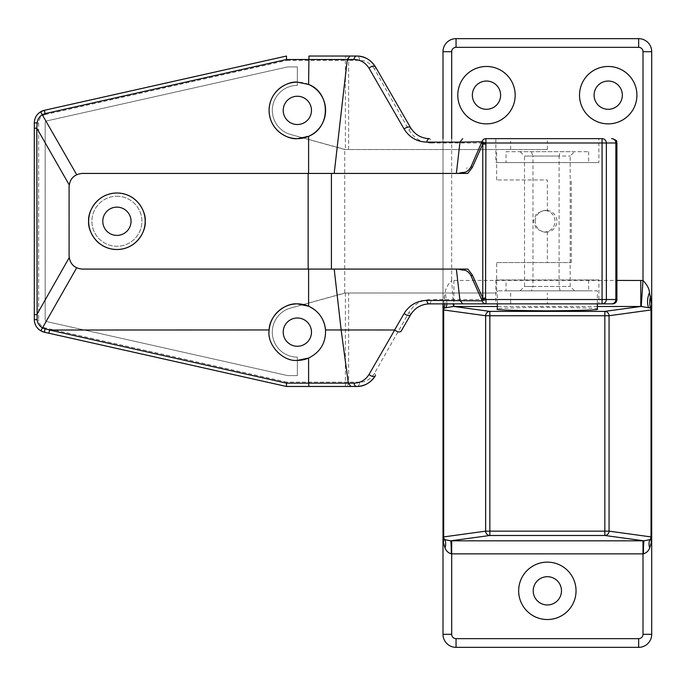 <?xml version="1.0" encoding="UTF-8"?>
<svg xmlns="http://www.w3.org/2000/svg" width="686" height="686" viewBox="0 0 686 686"><rect width="100%" height="100%" fill="white"/><g stroke="black" fill="none" stroke-linecap="round" stroke-linejoin="round"><path stroke-width="0.51" stroke-dasharray="3.43 2.57" d="M597.352 303.872L597.352 290.821L497.35 290.821L597.352 290.821M497.35 303.872L497.35 290.821M608.225 66.473A28.692 28.692 0 0 0 579.524 95.174A28.692 28.692 0 0 0 608.225 123.866A28.692 28.692 0 0 0 636.917 95.174A28.692 28.692 0 0 0 608.225 66.473M486.477 66.473A28.692 28.692 0 0 0 457.785 95.174A28.692 28.692 0 0 0 486.477 123.866A28.692 28.692 0 0 0 515.177 95.174A28.692 28.692 0 0 0 486.477 66.473M547.351 562.134A28.692 28.692 0 0 0 518.659 590.826A28.692 28.692 0 0 0 547.351 619.527A28.692 28.692 0 0 0 576.043 590.826A28.692 28.692 0 0 0 547.351 562.134M608.225 109.297A14.132 14.132 0 0 1 594.093 95.174A14.132 14.132 0 0 1 608.225 81.042A14.132 14.132 0 0 1 622.348 95.174A14.132 14.132 0 0 1 608.225 109.297M486.477 109.297A14.132 14.132 0 0 1 472.354 95.174A14.132 14.132 0 0 1 486.477 81.042A14.132 14.132 0 0 1 500.608 95.174A14.132 14.132 0 0 1 486.477 109.297M547.351 604.958A14.132 14.132 0 0 1 533.219 590.826A14.132 14.132 0 0 1 547.351 576.703A14.132 14.132 0 0 1 561.482 590.826A14.132 14.132 0 0 1 547.351 604.958M447.049 303.872L445.205 292.416C445.557 288.54 447.726 284.561 451.697 280.488L453.3 303.872M456.044 647.352L638.657 647.352A13.043 13.043 0 0 0 651.7 634.31L651.7 51.69A13.043 13.043 0 0 0 638.657 38.648L456.044 38.648A13.043 13.043 0 0 0 443.002 51.69L443.002 634.31A13.043 13.043 0 0 0 456.044 647.352M443.002 303.872L443.002 138.649M597.352 309.103C600.19 308.271 583.529 307.697 547.351 307.354C511.173 307.697 494.512 308.271 497.35 309.103M443.139 304.112L445.205 292.416M444.176 296.438A26.085 20.066 -135.6 0 1 444.905 303.872M451.697 138.649L451.697 280.488L453.909 280.42L453.909 303.872M116.912 196.256A24.996 24.996 0 0 1 141.908 221.261A24.996 24.996 0 0 1 116.912 246.257A24.996 24.996 0 0 1 91.907 221.261A24.996 24.996 0 0 1 116.912 196.256A24.996 24.996 0 0 1 141.908 221.261A24.996 24.996 0 0 1 116.912 246.257A24.996 24.996 0 0 1 91.907 221.261A24.996 24.996 0 0 1 116.912 196.256M269.169 329.957A28.263 28.263 0 0 0 297.347 360.39M547.351 210.868L544.17 210.388L536.486 213.578L533.296 221.261L536.486 228.944L544.17 232.125L547.351 231.654C552.17 229.853 554.742 226.389 555.051 221.261C554.742 216.133 552.17 212.669 547.351 210.868L547.351 179.955L496.673 179.955L547.351 179.955M535.2 221.261A10.873 10.847 -90 0 1 546.047 210.388A10.873 10.847 -90 0 1 556.886 221.261A10.873 10.847 -90 0 1 546.047 232.125A10.873 10.847 -90 0 1 535.2 221.261M531.376 290.821L574.525 290.821L531.376 290.821L532.979 286.474L570.177 286.474L524.524 286.474L524.524 156.039L570.177 156.039L559.107 156.039L560.11 151.692L574.525 151.692L520.177 151.692L560.11 151.692M574.525 290.821L570.177 286.474L570.177 156.039L574.525 151.692M520.177 290.821L524.524 286.474L532.979 286.474L532.979 156.039L524.524 156.039L520.177 151.692M506.045 151.692L588.657 151.692L506.045 151.692L506.045 162.565L588.657 162.565L506.045 162.565M588.657 151.692L588.657 162.565M598.869 138.649L495.832 138.649L598.869 138.649L598.869 162.565L495.832 162.565L598.869 162.565M495.832 138.649L495.832 162.565M506.045 279.957L588.657 279.957L506.045 279.957L506.045 290.821L588.657 290.821L506.045 290.821M588.657 279.957L588.657 290.821M598.869 279.957L495.832 279.957L598.869 279.957L598.869 303.872L495.832 303.872L598.869 303.872M495.832 279.957L495.832 303.872M486.014 303.872L602.076 303.872M297.347 318.004A14.132 14.132 0 0 0 283.215 332.127A14.132 14.132 0 0 0 297.347 346.259A14.132 14.132 0 0 0 311.478 332.127A14.132 14.132 0 0 0 297.347 318.004M560.11 290.821L559.107 286.474L559.107 156.039L532.979 156.039L531.376 151.692M116.912 207.129A14.132 14.132 0 0 0 102.78 221.261A14.132 14.132 0 0 0 116.912 235.392A14.132 14.132 0 0 0 131.043 221.261A14.132 14.132 0 0 0 116.912 207.129M297.347 96.254A14.132 14.132 0 0 0 283.215 110.386A14.132 14.132 0 0 0 297.347 124.518A14.132 14.132 0 0 0 311.478 110.386A14.132 14.132 0 0 0 297.347 96.254M496.673 262.567L571.267 262.567L496.673 262.567L496.673 292.999L344.732 292.999L290.718 308.023A24.996 24.996 0 0 0 297.347 357.132L297.347 375.611L287.683 375.611L46.871 321.631A2.178 2.178 0 0 1 45.173 319.513L45.173 123.008A2.178 2.178 0 0 1 46.871 120.882L287.683 66.911L297.347 66.911L297.347 85.39A24.996 24.996 0 0 0 290.718 134.499L345.392 149.522L547.351 149.522L344.732 149.522L344.732 292.999M496.673 179.955L496.673 149.522M344.732 149.522L290.718 134.499A24.996 24.996 0 0 1 297.347 85.39L297.347 66.911L287.683 66.911L46.871 120.882A2.178 2.178 0 0 0 45.173 123.008L45.173 319.513A2.178 2.178 0 0 0 46.871 321.631L287.683 375.611L297.347 375.611L297.347 357.132A24.996 24.996 0 0 1 290.718 308.023L345.392 292.999L496.673 292.999M571.267 262.567L571.267 179.955L571.267 262.567M408.907 129.954C414.112 138.392 421.496 142.739 431.057 142.997A4.348 1.595 90 0 0 429.462 138.649C421.427 138.495 415.15 134.868 410.64 127.776A4.348 1.115 150 0 1 408.907 129.954L374.453 69.08A4.348 1.621 150 0 0 375.491 66.911M348.634 149.522L348.634 60.385L359.687 60.385C365.492 60.231 370.414 63.129 374.453 69.08M462.716 173.429L82.123 173.429L76.661 174.63C72.407 176.756 69.921 180.161 69.183 184.834L69.183 257.653C69.903 262.335 72.39 265.748 76.643 267.874L82.123 269.084L467.843 269.084M602.076 138.649L485.894 138.649M286.474 56.038L44.487 110.275L45.439 114.519L286.962 60.385L286.474 56.038M401.147 331.184L410.64 314.737C415.159 307.645 421.427 304.027 429.462 303.872A4.348 1.595 -90 0 0 431.057 299.525C421.496 299.773 414.112 304.121 408.907 312.567L374.453 373.433C370.406 379.392 365.484 382.299 359.687 382.128A4.348 3.018 -90 0 1 356.669 386.475M408.907 312.567A4.348 1.115 -150 0 1 410.64 314.737M374.453 373.433A4.348 1.621 -150 0 1 375.491 375.611M345.392 292.999L345.392 386.475A4.348 3.241 90 0 0 348.634 382.128L348.634 292.999M359.687 382.128L286.962 382.128L286.474 386.475M34.3 319.513A13.043 13.043 0 0 0 34.737 322.874A13.043 13.043 0 0 1 34.3 319.513L38.648 319.513L38.648 123.008A8.695 8.695 0 0 1 45.439 114.519M35.981 116.594A13.043 13.043 0 0 0 35.26 118.095A13.043 13.043 0 0 1 35.981 116.594M34.729 119.698A13.043 13.043 0 0 0 34.3 123.008A13.043 13.043 0 0 1 34.729 119.698M286.962 60.385L348.634 60.385A4.348 3.241 90 0 0 345.392 56.038L345.392 149.522M359.687 60.385A4.348 3.018 90 0 0 356.669 56.038M308.597 358.058A28.263 28.263 0 0 0 325.524 329.957M308.597 84.464A28.263 28.263 0 0 0 297.347 82.123M547.351 231.654L547.351 262.567M466.609 168.473L467.089 167.753M597.352 306.488L497.35 306.488M453.909 280.42L616.92 280.42M616.92 299.525L547.351 299.525L547.351 303.872M547.351 149.522L547.351 142.997L616.92 142.997M510.667 292.999L510.667 299.525L547.351 299.525L547.351 292.999M510.667 149.522L510.667 142.997L547.351 142.997L547.351 138.649M431.057 142.997L510.667 142.997L510.667 138.649M286.962 382.128L45.439 327.994A8.695 8.695 0 0 1 38.648 319.513M510.667 303.872L510.667 299.525L431.057 299.525M45.439 327.994L44.487 332.238M38.648 123.008L34.3 123.008M544.17 210.388L546.047 210.388M544.17 232.125L546.047 232.125"/><path stroke-width="1.03" d="M497.35 303.872L497.35 309.103C494.512 309.926 511.173 310.509 547.351 310.844C583.529 310.509 600.19 309.926 597.352 309.103L597.352 303.872M608.225 81.042A14.132 14.132 0 0 0 594.093 95.174A14.132 14.132 0 0 0 608.225 109.297A14.132 14.132 0 0 0 622.348 95.174A14.132 14.132 0 0 0 608.225 81.042M486.477 81.042A14.132 14.132 0 0 0 472.354 95.174A14.132 14.132 0 0 0 486.477 109.297A14.132 14.132 0 0 0 500.608 95.174A14.132 14.132 0 0 0 486.477 81.042M547.351 576.703A14.132 14.132 0 0 0 533.219 590.826A14.132 14.132 0 0 0 547.351 604.958A14.132 14.132 0 0 0 561.482 590.826A14.132 14.132 0 0 0 547.351 576.703M547.351 562.134A28.692 28.692 0 0 0 518.659 590.826A28.692 28.692 0 0 0 547.351 619.527A28.692 28.692 0 0 0 576.043 590.826A28.692 28.692 0 0 0 547.351 562.134M486.477 66.473A28.692 28.692 0 0 0 457.785 95.174A28.692 28.692 0 0 0 486.477 123.866A28.692 28.692 0 0 0 515.177 95.174A28.692 28.692 0 0 0 486.477 66.473M608.225 66.473A28.692 28.692 0 0 0 579.524 95.174A28.692 28.692 0 0 0 608.225 123.866A28.692 28.692 0 0 0 636.917 95.174A28.692 28.692 0 0 0 608.225 66.473M453.3 303.872L453.472 306.479L446.08 307.688L447.049 303.872M616.92 280.42L643.005 280.488C646.975 284.561 649.145 288.54 649.496 292.416C647.207 298.273 646.915 303.358 648.622 307.688L641.23 306.479L597.352 306.488M451.697 138.649L451.697 51.69A4.348 4.348 0 0 1 456.044 47.343L638.657 47.343A4.348 4.348 0 0 1 643.005 51.69L643.005 280.488L641.23 306.479M443.002 138.649L443.002 51.69A13.043 13.043 0 0 1 456.044 38.648L638.657 38.648A13.043 13.043 0 0 1 651.7 51.69L651.7 634.31A13.043 13.043 0 0 1 638.657 647.352L456.044 647.352A13.043 13.043 0 0 1 443.002 634.31L443.002 303.872M643.417 553.859A13.043 0.617 -89.9 0 1 644.025 540.825L604.846 535.492L489.855 535.492L450.676 540.825L644.025 540.825L650.019 539.633L651.477 538.381L651.7 537.215L651.348 542.489L649.668 547.968C648.604 550.892 646.521 552.856 643.417 553.859L451.285 553.859C448.181 552.856 446.097 550.892 445.034 547.968L443.353 542.489L443.002 537.215L443.225 538.381L444.682 539.633L450.676 540.825A13.043 0.617 -90.1 0 1 451.285 553.859M649.496 292.416L651.563 304.112L651.7 309.652L650.56 308.074L648.622 307.688M443.002 309.652L443.139 304.112A26.085 19.225 -168.7 0 1 443.079 309.043L443.002 309.652M443.353 542.489A13.043 9.681 -19.1 0 0 443.225 538.381A4.348 4.348 -0 0 1 443.002 537.009L485.645 531.144L485.645 315.731L443.002 309.866A4.348 4.348 180 0 1 443.079 309.043L444.142 308.074A4.348 4.21 97.8 0 0 443.679 310.012L443.679 536.855A4.348 4.21 82.2 0 0 444.682 539.633A13.043 8.987 -52.7 0 1 445.034 547.968M651.563 304.112A26.085 19.225 -11.3 0 0 651.623 309.043A4.348 4.348 0 0 1 651.7 309.866L609.057 315.731L609.057 531.144L651.7 537.009A4.348 4.348 180 0 1 651.477 538.381A13.043 9.681 -160.9 0 0 651.348 542.489M453.909 303.872L453.909 306.488L453.472 306.479M446.08 307.688L444.142 308.074A26.085 20.066 -135.6 0 0 444.905 303.872M650.525 296.438A26.085 20.066 -44.4 0 0 650.56 308.074A4.348 4.21 82.2 0 1 651.023 310.012L651.023 536.855A4.348 4.21 97.8 0 1 650.019 539.633A13.043 8.987 -127.3 0 0 649.668 547.968M640.793 280.42L640.793 306.488L604.846 311.384L604.846 315.731L489.855 315.731L489.855 531.144L604.846 531.144L604.846 315.731L609.057 315.731A4.348 4.21 82.2 0 0 604.846 311.384L489.855 311.384A4.348 4.21 97.8 0 0 485.645 315.731L489.855 315.731L489.855 311.384L453.909 306.488L497.35 306.488M297.347 82.123A28.263 28.263 0 0 0 269.084 110.386A28.263 28.263 0 0 0 297.347 138.649C289.08 139.781 269.469 131.309 269.084 110.386C269.469 89.472 289.08 80.991 297.347 82.123L308.597 84.464L308.966 56.038L356.669 56.038L308.966 56.038M297.347 96.254A14.132 14.132 0 0 0 283.215 110.386A14.132 14.132 0 0 0 297.347 124.518A14.132 14.132 0 0 0 311.478 110.386A14.132 14.132 0 0 0 297.347 96.254M297.347 360.39A28.263 28.263 0 0 0 308.597 358.058C320.285 352.21 325.927 342.846 325.524 329.957C324.289 318.947 318.647 311.032 308.597 306.205L297.347 303.872A28.263 28.263 0 0 0 269.169 329.957C266.545 344.449 282.692 361.891 297.347 360.39L308.597 358.058L308.597 383.157L348.325 383.157L341.148 329.957L334.185 269.084M297.347 318.004A14.132 14.132 0 0 0 283.215 332.127A14.132 14.132 0 0 0 297.347 346.259A14.132 14.132 0 0 0 311.478 332.127A14.132 14.132 0 0 0 297.347 318.004M616.92 299.525L616.92 142.997L606.355 142.997L606.355 299.525L616.92 299.525A4.348 4.348 0 0 1 612.572 303.872L429.462 303.872C421.264 304.164 414.996 307.782 410.64 314.737L401.147 331.184C399.595 332.513 397.451 332.118 394.707 329.992L325.524 329.957A28.263 28.263 0 0 0 297.347 303.872C284.03 302.818 269.144 316.598 269.169 329.957L49.503 330.026L286.525 383.148L286.474 386.475L44.487 332.238L286.474 386.475L356.669 386.475L286.474 386.475M116.912 207.129A14.132 14.132 0 0 0 102.78 221.261A14.132 14.132 0 0 0 116.912 235.392A14.132 14.132 0 0 0 131.043 221.261A14.132 14.132 0 0 0 116.912 207.129M145.175 221.261A28.263 28.263 0 0 0 116.912 192.998A28.263 28.263 0 0 0 88.648 221.261C87.516 229.527 95.989 249.138 116.912 249.524C137.826 249.138 146.307 229.527 145.175 221.261C146.307 212.994 137.826 193.383 116.912 192.998C95.989 193.383 87.516 212.994 88.648 221.261A28.263 28.263 0 0 0 116.912 249.524A28.263 28.263 0 0 0 145.175 221.261M602.076 303.872A4.348 4.279 90 0 0 606.355 299.525L602.076 299.525L602.076 142.997L485.894 142.997L485.551 298.136L486.014 299.525L602.076 299.525L602.076 303.872L612.572 303.872M334.185 173.429L347.305 59.511L286.516 59.511L286.474 56.038L44.487 110.275A13.043 13.043 0 0 0 35.981 116.594A13.043 13.043 0 0 1 44.487 110.275L40.603 111.844C36.555 114.459 34.454 118.181 34.3 123.008L34.3 319.513L34.3 123.008L37.164 122.768L36.812 128.179L34.3 128.179M308.597 173.429L308.597 136.317C331.441 127.236 330.412 92.361 308.597 84.464A28.263 28.263 0 0 1 297.347 138.649L308.597 136.317M308.151 173.429L82.123 173.429C74.26 174.261 69.912 178.609 69.08 186.472L69.08 256.041C69.912 263.904 74.26 268.26 82.123 269.084L308.151 269.084L308.151 173.429L331.415 173.429L331.415 269.084L467.843 269.084L472.32 274.932L482.773 298.136A4.348 1.398 155.8 0 0 481.589 299.473L471.111 275.986C468.821 271.767 465.957 269.787 462.527 270.07L457.939 269.084M457.939 173.429L462.475 172.452C465.923 172.743 468.787 170.771 471.085 166.552L481.975 141.77A4.348 4.082 -90 0 1 485.894 138.649L602.076 138.649A4.348 4.279 -90 0 1 606.355 142.997L602.076 142.997L602.076 138.649M410.64 314.737A4.348 2.358 -150 0 1 404.157 313.433C409.379 305.099 416.908 300.742 426.752 300.391A4.348 2.77 -90 0 0 429.462 303.872L486.014 303.872A4.348 4.159 -90 0 1 482.061 300.845L481.589 299.473L485.551 298.136L482.773 298.136L482.773 144.094L472.26 167.547L467.732 173.429L331.415 173.429M467.732 173.429L462.716 173.429M331.415 269.084L308.151 269.084M410.64 127.776L375.491 66.911L410.64 127.776C414.996 134.73 421.264 138.358 429.462 138.649A4.348 2.77 -90 0 0 426.752 142.122C416.908 141.77 409.379 137.414 404.157 129.079A4.348 2.358 -30 0 1 410.64 127.776M308.597 306.205L308.597 269.084M348.325 383.148L353.976 383.148C360.527 382.917 365.552 380.018 369.034 374.453A4.348 2.461 30 0 0 375.491 375.611C371.143 382.565 364.866 386.184 356.669 386.475C364.24 386.578 370.517 382.951 375.491 375.611M462.673 303.872L459.954 300.391L456.37 269.084M426.752 300.391L482.061 300.845L486.014 299.525L486.014 303.872M456.37 173.429L459.972 142.122L426.752 142.122M404.157 129.079L369.017 68.206C365.527 62.64 360.51 59.742 353.95 59.511A4.348 2.77 -90 0 1 356.669 56.038C364.866 56.329 371.143 59.956 375.491 66.911C370.534 59.571 364.257 55.952 356.669 56.038M485.894 138.649L485.894 142.997L481.975 141.77L459.972 142.122L462.681 138.649M44.487 332.238L40.817 330.806C36.632 328.191 34.454 324.427 34.3 319.513L37.138 319.736C37.593 323.338 39.394 326.064 42.558 327.917L45.002 328.868L44.487 332.238A13.043 13.043 0 0 1 34.737 322.874A13.043 13.043 0 0 0 44.487 332.238M286.516 59.511L45.002 113.644L42.412 114.682C39.351 116.543 37.601 119.235 37.164 122.768M69.183 184.834L36.812 128.179L37.138 319.736M369.017 68.206A4.348 2.358 -30 0 1 375.491 66.911M353.95 59.511L347.305 59.511L349.963 56.038M45.002 113.644L44.487 110.275M69.183 257.653L36.812 314.668L34.3 314.668M308.597 383.157L308.957 386.475M348.325 383.157L350.958 386.475M353.976 383.148A4.348 2.77 90 0 0 356.669 386.475M35.26 118.095A13.043 13.043 0 0 0 34.729 119.698A13.043 13.043 0 0 1 35.26 118.095M485.551 144.094L481.623 142.868A4.348 1.389 -155.9 0 0 482.773 144.094L485.551 144.094M451.697 540.825L451.697 634.31A4.348 4.348 0 0 0 456.044 638.657L638.657 638.657A4.348 4.348 0 0 0 643.005 634.31L643.005 540.825M451.697 51.69L443.002 51.69A13.043 13.043 0 0 1 456.044 38.648L456.044 47.343M638.657 47.343L638.657 38.648A13.043 13.043 0 0 1 651.7 51.69L643.005 51.69M456.044 638.657L456.044 647.352A13.043 13.043 0 0 1 443.002 634.31L451.697 634.31M643.005 634.31L651.7 634.31A13.043 13.043 0 0 1 638.657 647.352L638.657 638.657M485.645 531.144L489.855 531.144L489.855 535.492A4.348 4.21 82.2 0 1 485.645 531.144M604.846 531.144L609.057 531.144A4.348 4.21 97.8 0 1 604.846 535.492L604.846 531.144M611.578 303.872A4.348 4.279 90 0 0 615.857 299.525L615.857 142.997A4.348 4.279 -90 0 0 611.578 138.649M40.603 111.844L76.661 174.63M286.525 383.148L308.597 383.148M76.643 267.874L40.817 330.806M45.002 328.868L49.846 329.957M369.034 374.453L394.707 329.992M394.622 329.957L404.157 313.433M49.503 330.026L49.006 333.25M472.32 274.932A4.348 1.406 155.6 0 0 471.188 276.158M472.26 167.547A4.348 1.398 -155.8 0 1 471.153 166.389M616.92 142.997C615.462 141.41 619.664 141.71 612.572 138.649"/></g></svg>

